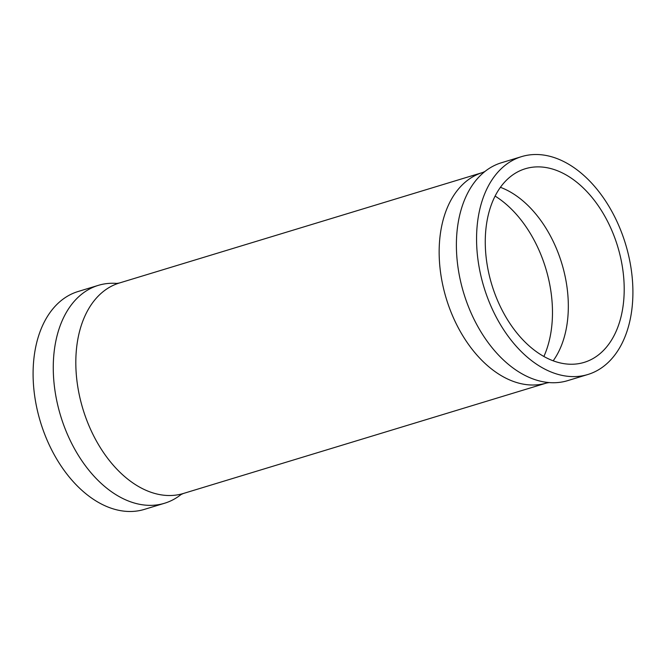 <?xml version="1.0" encoding="UTF-8"?>
<svg xmlns="http://www.w3.org/2000/svg" width="666" height="666" viewBox="0 0 666 666"><rect width="100%" height="100%" fill="white"/><g stroke="black" fill="none" stroke-linecap="round" stroke-linejoin="round"><path stroke-width="1" d="M109.008 489.926A113.869 74.009 -106.9 0 1 53.471 375.607A113.869 74.009 -106.9 0 1 98.302 285.364A113.869 74.009 -106.9 0 1 116.825 283.425L119.322 283.017A109.998 71.495 -106.9 0 0 76.016 370.196A109.998 71.495 -106.9 0 0 129.67 480.619A109.998 71.495 -106.9 0 0 183.341 493.489L181.035 494.547A113.869 74.009 -106.9 0 1 164.569 503.246A113.869 74.009 -106.9 0 1 109.008 489.926M587.87 374.5L567.698 380.636A113.869 74.009 -106.9 0 1 549.175 382.575A113.869 74.009 -106.9 0 1 512.137 367.316A113.869 74.009 -106.9 0 1 457.917 266.775A113.869 74.009 -106.9 0 1 484.965 171.453A113.869 74.009 -106.9 0 1 501.431 162.754L521.603 156.618A113.869 74.009 -106.9 0 1 577.164 169.938A113.869 74.009 -106.9 0 1 632.7 284.257A113.869 74.009 -106.9 0 1 587.87 374.5A113.869 74.009 -106.9 0 1 532.309 361.18A113.869 74.009 -106.9 0 1 476.773 246.861A113.869 74.009 -106.9 0 1 521.603 156.618M500.416 187.312A101.19 65.767 -106.9 0 1 518.789 197.577A101.19 65.767 -106.9 0 1 553.18 360.805M534.806 350.532A101.19 65.767 -106.9 0 1 485.447 248.942A101.19 65.767 -106.9 0 1 525.291 168.748A101.19 65.767 -106.9 0 1 574.666 180.586A101.19 65.767 -106.9 0 1 624.017 282.176A101.19 65.767 -106.9 0 1 584.182 362.371A101.19 65.767 -106.9 0 1 534.806 350.532M164.569 503.246L144.397 509.382A113.869 74.009 -106.9 0 1 88.836 496.062A113.869 74.009 -106.9 0 1 33.3 381.743A113.869 74.009 -106.9 0 1 78.13 291.5L98.302 285.364M549.175 382.575L546.678 382.983A109.998 71.495 -106.9 0 1 493.007 370.113A109.998 71.495 -106.9 0 1 439.352 259.69A109.998 71.495 -106.9 0 1 482.659 172.511L119.322 283.017M495.096 196.079A104.362 67.832 -106.9 0 1 501.39 200.399A104.362 67.832 -106.9 0 1 543.881 356.476M546.678 382.983L183.341 493.489M484.965 171.453L482.659 172.511"/></g></svg>
